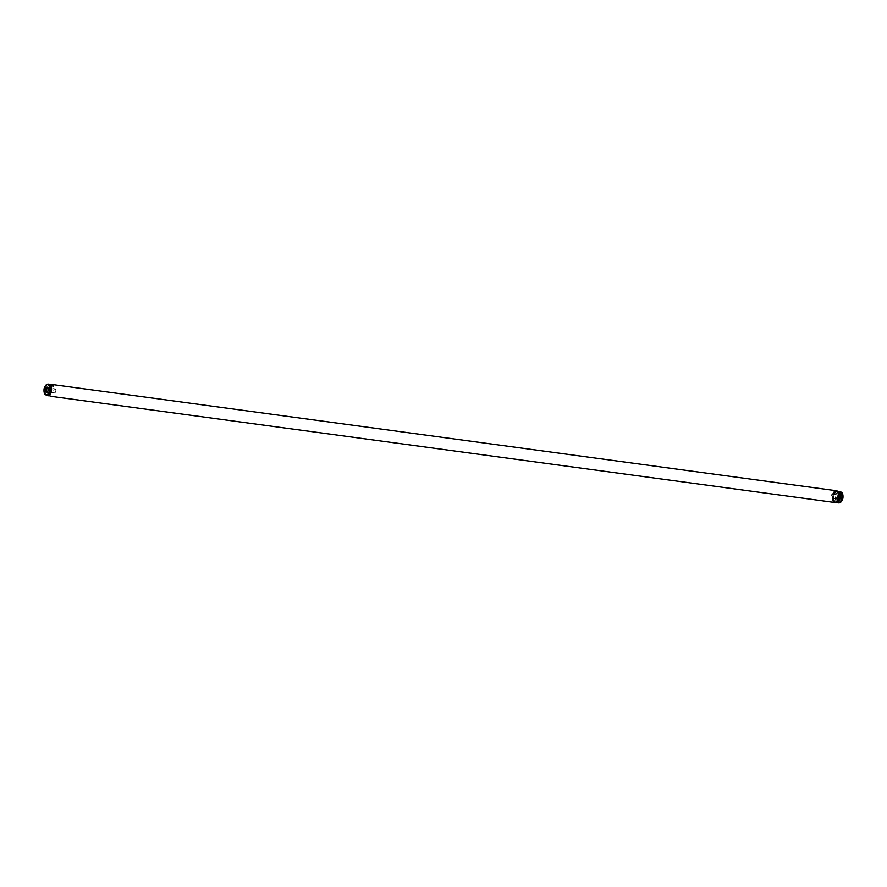 <?xml version="1.0" encoding="UTF-8"?>
<svg xmlns="http://www.w3.org/2000/svg" width="887" height="887" viewBox="0 0 887 887"><rect width="100%" height="100%" fill="white"/><g stroke="black" fill="none" stroke-linecap="round" stroke-linejoin="round"><path stroke-width="0.67" stroke-dasharray="4.43 3.33" d="M55.016 388.828A2.018 1.087 97.7 0 1 55.293 388.938A2.018 1.087 97.7 0 1 55.77 391.245A2.018 1.087 97.7 0 1 54.473 392.83A2.018 1.087 97.7 0 1 54.196 392.719A2.018 1.087 97.7 0 1 53.708 390.424A2.018 1.087 97.7 0 1 55.016 388.828L48.02 387.885A2.018 1.087 97.7 0 1 48.297 387.996A2.018 1.087 97.7 0 1 48.408 388.074A2.018 1.087 97.7 0 1 48.829 390.036A2.018 1.087 97.7 0 1 47.898 391.799A2.018 1.087 97.7 0 1 47.488 391.888A2.018 1.087 97.7 0 1 47.477 391.888M48.086 394.449L50.57 396.156L48.086 394.449L44.805 394.15A5.71 3.082 97.7 0 1 45.281 386.022M45.614 394.105A5.943 3.204 97.7 0 1 45.448 387.996A5.943 3.204 97.7 0 1 48.497 384.093M834.423 502.452A5.943 3.204 97.7 0 1 833.614 502.131A5.943 3.204 97.7 0 1 832.183 495.367A5.943 3.204 97.7 0 1 836.02 490.688M836.751 491.287A5.644 3.038 97.7 0 1 838.104 497.718A5.644 3.038 97.7 0 1 834.467 502.164A5.644 3.038 97.7 0 1 833.691 501.854A5.644 3.038 97.7 0 1 832.339 495.423A5.644 3.038 97.7 0 1 835.975 490.977A5.644 3.038 97.7 0 1 836.751 491.287M839.29 502.862L837.361 501.532L833.525 500.856L833.758 501.432A5.644 3.038 97.7 0 1 833.07 494.935A5.644 3.038 97.7 0 1 836.574 491.065A5.644 3.038 97.7 0 1 836.74 491.088M833.758 501.432L835.166 502.397M835.598 502.23A5.644 3.038 97.7 0 1 835.055 502.242A5.644 3.038 97.7 0 1 834.889 502.208M833.525 500.856L836.009 502.574M833.27 501.088A5.943 3.204 97.7 0 1 832.971 494.68A5.943 3.204 97.7 0 1 836.253 490.755M833.802 500.889A5.943 3.204 97.7 0 1 833.636 494.78A5.943 3.204 97.7 0 1 836.685 490.877M834.179 501.155A5.644 3.038 97.7 0 1 833.78 494.868A5.644 3.038 97.7 0 1 837.062 491.132M834.789 501.233A5.644 3.038 97.7 0 1 834.401 494.957A5.644 3.038 97.7 0 1 837.683 491.221M838.803 492.329A5.644 3.038 97.7 0 1 839.191 498.616A5.644 3.038 97.7 0 1 835.909 502.352M834.423 500.978A5.943 3.204 97.7 0 1 834.179 495.157A5.943 3.204 97.7 0 1 836.962 491.065M836.009 501.188A5.943 3.204 97.7 0 1 835.842 495.079A5.943 3.204 97.7 0 1 838.891 491.176M840.898 494.735A2.672 1.441 97.7 0 1 841.464 498.128A2.672 1.441 97.7 0 1 839.457 499.747A2.672 1.441 97.7 0 1 839.324 499.636A2.672 1.441 97.7 0 1 838.758 497.053A2.672 1.441 97.7 0 1 839.989 494.713A2.672 1.441 97.7 0 1 840.898 494.735M839.778 495.223A2.018 1.087 97.7 0 1 840.266 497.529A2.018 1.087 97.7 0 1 838.969 499.115A2.018 1.087 97.7 0 1 838.692 499.004A2.018 1.087 97.7 0 1 838.581 498.926A2.018 1.087 97.7 0 1 838.16 496.964A2.018 1.087 97.7 0 1 839.091 495.201A2.018 1.087 97.7 0 1 839.501 495.112A2.018 1.087 97.7 0 1 839.778 495.223M832.793 494.281A2.018 1.087 97.7 0 1 833.281 496.576A2.018 1.087 97.7 0 1 831.973 498.172A2.018 1.087 97.7 0 1 831.696 498.062A2.018 1.087 97.7 0 1 831.219 495.755A2.018 1.087 97.7 0 1 832.516 494.17A2.018 1.087 97.7 0 1 832.793 494.281M841.708 500.978A5.122 2.761 97.7 0 1 838.792 502.042A5.122 2.761 97.7 0 1 837.716 495.545A5.122 2.761 97.7 0 1 841.563 492.44A5.122 2.761 97.7 0 1 842.65 494.048M837.361 501.532A5.71 3.082 97.7 0 1 837.029 495.301A5.71 3.082 97.7 0 1 840.255 491.509M54.473 392.83L47.488 391.888M48.408 388.074L47.665 387.364M47.898 391.799L47 392.287M835.975 490.977L836.574 491.065M834.467 502.164L835.055 502.242M838.581 498.926L839.324 499.636M839.091 495.201L839.989 494.713M831.973 498.172L838.969 499.115M832.516 494.17L839.501 495.112"/><path stroke-width="1.33" d="M47.477 391.888A2.018 1.087 97.7 0 1 47.211 391.777A2.018 1.087 97.7 0 1 46.723 389.482A2.018 1.087 97.7 0 1 48.02 387.885M46.091 392.265A2.672 1.441 97.7 0 1 45.525 388.872A2.672 1.441 97.7 0 1 47.532 387.253A2.672 1.441 97.7 0 1 47.665 387.364A2.672 1.441 97.7 0 1 48.231 389.947A2.672 1.441 97.7 0 1 47 392.287A2.672 1.441 97.7 0 1 46.091 392.265M45.403 394.77L50.537 396.045M49.628 385.468L47.698 384.138L50.98 384.426L53.464 386.144L49.628 385.468A5.71 3.082 97.7 0 1 49.96 391.699A5.71 3.082 97.7 0 1 46.734 395.491M45.281 386.022A5.71 3.082 97.7 0 1 47.632 384.138A5.71 3.082 97.7 0 1 47.698 384.138L48.497 384.093M50.98 385.812A5.943 3.204 97.7 0 1 51.147 391.921A5.943 3.204 97.7 0 1 48.098 395.824M50.98 384.426L53.741 384.914L53.464 386.144M52.455 384.526L836.02 490.688A5.943 3.204 97.7 0 1 836.829 491.01A5.943 3.204 97.7 0 1 838.259 497.784A5.943 3.204 97.7 0 1 834.423 502.452L50.858 396.301M837.328 491.476L837.871 491.875A5.644 3.038 97.7 0 1 838.681 497.895A5.644 3.038 97.7 0 1 835.598 502.23M837.871 491.875L837.062 491.331M835.166 502.397L836.286 502.607A5.943 3.204 97.7 0 0 839.335 498.705A5.943 3.204 97.7 0 0 839.169 492.595L838.902 492.551M838.359 492.207A5.943 3.204 97.7 0 1 838.67 498.616A5.943 3.204 97.7 0 1 835.377 502.552M836.585 490.866L841.586 492.23L842.184 492.85L839.169 492.595M841.375 492.895A5.943 3.204 97.7 0 1 841.541 499.004A5.943 3.204 97.7 0 1 838.492 502.907L836.629 502.508M841.586 492.23L842.184 492.85A5.71 3.082 97.7 0 1 842.528 499.026A5.71 3.082 97.7 0 1 839.357 502.862A5.71 3.082 97.7 0 1 839.29 502.862M839.789 492.673A5.943 3.204 97.7 0 1 839.956 498.793A5.943 3.204 97.7 0 1 836.907 502.696M839.412 492.418A5.644 3.038 97.7 0 1 839.889 498.427A5.644 3.038 97.7 0 1 836.84 502.408M48.197 384.958A5.122 2.761 97.7 0 1 49.262 391.455A5.122 2.761 97.7 0 1 45.425 394.56A5.122 2.761 97.7 0 1 44.35 388.062A5.122 2.761 97.7 0 1 48.197 384.958M842.65 494.048A5.122 2.761 97.7 0 1 841.708 500.978M47.854 384.126L47.632 384.138C44.073 386.1 43.119 389.471 44.771 394.249M842.218 492.751C843.87 497.529 842.916 500.9 839.357 502.862L839.135 502.874"/></g></svg>
